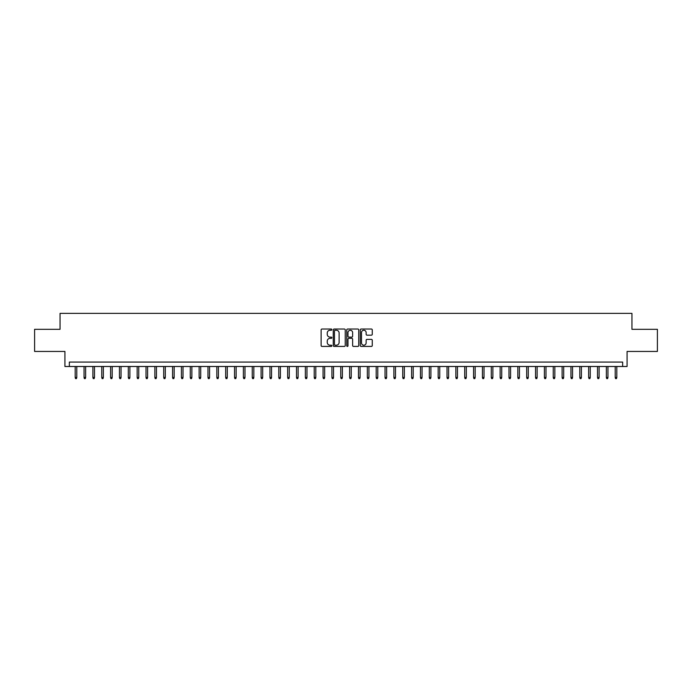 <?xml version="1.0" encoding="UTF-8"?>
<svg xmlns="http://www.w3.org/2000/svg" width="692" height="692" viewBox="0 0 692 692"><rect width="100%" height="100%" fill="white"/><g stroke="black" fill="none" stroke-linecap="round" stroke-linejoin="round"><path stroke-width="1.04" d="M331.84 329.643A0.605 0.605 0 0 0 331.226 329.029L321.996 329.029A0.865 0.865 0 0 0 321.123 329.902L321.123 345.542A0.865 0.865 0 0 0 321.996 346.415L331.226 346.415A0.605 0.605 0 0 0 331.84 345.801A0.605 0.605 0 0 0 331.226 345.196L330.032 345.196A2.777 2.777 0 0 1 327.255 342.419L327.255 341.113A2.777 2.777 0 0 1 330.032 338.327L331.226 338.327A0.605 0.605 0 0 0 331.84 337.722A0.605 0.605 0 0 0 331.226 337.116L330.032 337.116A2.777 2.777 0 0 1 327.255 334.331L327.255 333.034A2.777 2.777 0 0 1 330.032 330.248L331.226 330.248A0.605 0.605 0 0 0 331.84 329.643M371.396 335.162A0.865 0.865 0 0 0 372.261 334.288L372.261 329.902A0.865 0.865 0 0 0 371.396 329.029L361.137 329.029A0.865 0.865 0 0 0 360.272 329.902L360.272 345.542A0.865 0.865 0 0 0 361.137 346.415L371.396 346.415A0.865 0.865 0 0 0 372.261 345.542L372.261 340.239A0.865 0.865 0 0 0 371.396 339.374L367.011 339.374A0.865 0.865 0 0 0 366.137 340.239L366.137 342.869A2.327 2.327 0 0 1 363.81 345.196A2.327 2.327 0 0 1 361.492 342.869L361.492 332.575A2.327 2.327 0 0 1 363.81 330.248A2.327 2.327 0 0 1 366.137 332.575L366.137 334.288A0.865 0.865 0 0 0 367.011 335.162L371.396 335.162M622.653 366.492L627.082 366.492L627.082 351.441L657.4 351.441L657.4 329.314L631.952 329.314L631.952 313.381L60.048 313.381L60.048 329.314L34.6 329.314L34.6 351.441L64.918 351.441L64.918 366.492L622.653 366.492L622.653 362.072L69.347 362.072L69.347 366.492M345.239 329.902A0.865 0.865 0 0 0 344.374 329.029L334.115 329.029A0.865 0.865 0 0 0 333.25 329.902L333.25 345.542A0.865 0.865 0 0 0 334.115 346.415L344.374 346.415A0.865 0.865 0 0 0 345.239 345.542L345.239 329.902M347.626 329.029L357.885 329.029A0.865 0.865 0 0 1 358.75 329.902L358.75 345.542A0.865 0.865 0 0 1 357.885 346.415L353.491 346.415A0.865 0.865 0 0 1 352.626 345.542L352.626 339.201A0.865 0.865 0 0 0 351.761 338.327L348.846 338.327A0.865 0.865 0 0 0 347.981 339.201L347.981 345.801A0.605 0.605 0 0 1 347.367 346.415A0.605 0.605 0 0 1 346.761 345.801L346.761 329.902A0.865 0.865 0 0 1 347.626 329.029M335.075 330.248A0.605 0.605 0 0 0 334.461 330.854L334.461 344.59A0.605 0.605 0 0 0 335.075 345.196L336.329 345.196A2.777 2.777 0 0 0 339.115 342.419L339.115 333.034A2.777 2.777 0 0 0 336.329 330.248L335.075 330.248M352.626 332.618A2.327 2.327 0 0 0 350.299 330.292A2.327 2.327 0 0 0 347.981 332.618L347.981 336.243A0.865 0.865 0 0 0 348.846 337.116L351.761 337.116A0.865 0.865 0 0 0 352.626 336.243L352.626 332.618M76.786 377.469L76.431 378.619L75.54 378.619L75.194 377.469L76.786 377.469L76.786 366.492M75.194 377.469L75.194 366.492M85.635 377.469L85.28 378.619L84.398 378.619L84.043 377.469L85.635 377.469L85.635 366.492M84.043 377.469L84.043 366.492M94.493 377.469L94.138 378.619L93.247 378.619L92.892 377.469L94.493 377.469L94.493 366.492M92.892 377.469L92.892 366.492M103.342 377.469L102.987 378.619L102.105 378.619L101.75 377.469L103.342 377.469L103.342 366.492M101.75 377.469L101.75 366.492M112.199 377.469L111.845 378.619L110.954 378.619L110.599 377.469L112.199 377.469L112.199 366.492M110.599 377.469L110.599 366.492M121.048 377.469L120.693 378.619L119.811 378.619L119.456 377.469L121.048 377.469L121.048 366.492M119.456 377.469L119.456 366.492M129.897 377.469L129.551 378.619L128.66 378.619L128.305 377.469L129.897 377.469L129.897 366.492M128.305 377.469L128.305 366.492M138.755 377.469L138.4 378.619L137.518 378.619L137.163 377.469L138.755 377.469L138.755 366.492M137.163 377.469L137.163 366.492M147.604 377.469L147.249 378.619L146.367 378.619L146.012 377.469L147.604 377.469L147.604 366.492M146.012 377.469L146.012 366.492M156.461 377.469L156.107 378.619L155.224 378.619L154.87 377.469L156.461 377.469L156.461 366.492M154.87 377.469L154.87 366.492M165.31 377.469L164.956 378.619L164.073 378.619L163.719 377.469L165.31 377.469L165.31 366.492M163.719 377.469L163.719 366.492M174.168 377.469L173.813 378.619L172.922 378.619L172.576 377.469L174.168 377.469L174.168 366.492M172.576 377.469L172.576 366.492M183.017 377.469L182.662 378.619L181.78 378.619L181.425 377.469L183.017 377.469L183.017 366.492M181.425 377.469L181.425 366.492M191.874 377.469L191.52 378.619L190.629 378.619L190.274 377.469L191.874 377.469L191.874 366.492M190.274 377.469L190.274 366.492M200.723 377.469L200.369 378.619L199.486 378.619L199.132 377.469L200.723 377.469L200.723 366.492M199.132 377.469L199.132 366.492M209.581 377.469L209.226 378.619L208.335 378.619L207.981 377.469L209.581 377.469L209.581 366.492M207.981 377.469L207.981 366.492M218.43 377.469L218.075 378.619L217.193 378.619L216.838 377.469L218.43 377.469L218.43 366.492M216.838 377.469L216.838 366.492M227.279 377.469L226.933 378.619L226.042 378.619L225.687 377.469L227.279 377.469L227.279 366.492M225.687 377.469L225.687 366.492M236.136 377.469L235.782 378.619L234.899 378.619L234.545 377.469L236.136 377.469L236.136 366.492M234.545 377.469L234.545 366.492M244.985 377.469L244.631 378.619L243.748 378.619L243.394 377.469L244.985 377.469L244.985 366.492M243.394 377.469L243.394 366.492M253.843 377.469L253.488 378.619L252.606 378.619L252.251 377.469L253.843 377.469L253.843 366.492M252.251 377.469L252.251 366.492M262.692 377.469L262.337 378.619L261.455 378.619L261.1 377.469L262.692 377.469L262.692 366.492M261.1 377.469L261.1 366.492M271.549 377.469L271.195 378.619L270.304 378.619L269.958 377.469L271.549 377.469L271.549 366.492M269.958 377.469L269.958 366.492M280.398 377.469L280.044 378.619L279.161 378.619L278.807 377.469L280.398 377.469L280.398 366.492M278.807 377.469L278.807 366.492M289.256 377.469L288.901 378.619L288.01 378.619L287.656 377.469L289.256 377.469L289.256 366.492M287.656 377.469L287.656 366.492M298.105 377.469L297.75 378.619L296.868 378.619L296.513 377.469L298.105 377.469L298.105 366.492M296.513 377.469L296.513 366.492M306.963 377.469L306.608 378.619L305.717 378.619L305.362 377.469L306.963 377.469L306.963 366.492M305.362 377.469L305.362 366.492M315.812 377.469L315.457 378.619L314.575 378.619L314.22 377.469L315.812 377.469L315.812 366.492M314.22 377.469L314.22 366.492M324.66 377.469L324.314 378.619L323.423 378.619L323.069 377.469L324.66 377.469L324.66 366.492M323.069 377.469L323.069 366.492M333.518 377.469L333.163 378.619L332.281 378.619L331.926 377.469L333.518 377.469L333.518 366.492M331.926 377.469L331.926 366.492M342.367 377.469L342.012 378.619L341.13 378.619L340.775 377.469L342.367 377.469L342.367 366.492M340.775 377.469L340.775 366.492M351.225 377.469L350.87 378.619L349.988 378.619L349.633 377.469L351.225 377.469L351.225 366.492M349.633 377.469L349.633 366.492M360.074 377.469L359.719 378.619L358.837 378.619L358.482 377.469L360.074 377.469L360.074 366.492M358.482 377.469L358.482 366.492M368.931 377.469L368.577 378.619L367.686 378.619L367.34 377.469L368.931 377.469L368.931 366.492M367.34 377.469L367.34 366.492M377.78 377.469L377.425 378.619L376.543 378.619L376.188 377.469L377.78 377.469L377.78 366.492M376.188 377.469L376.188 366.492M386.638 377.469L386.283 378.619L385.392 378.619L385.037 377.469L386.638 377.469L386.638 366.492M385.037 377.469L385.037 366.492M395.487 377.469L395.132 378.619L394.25 378.619L393.895 377.469L395.487 377.469L395.487 366.492M393.895 377.469L393.895 366.492M404.344 377.469L403.99 378.619L403.099 378.619L402.744 377.469L404.344 377.469L404.344 366.492M402.744 377.469L402.744 366.492M413.193 377.469L412.839 378.619L411.956 378.619L411.602 377.469L413.193 377.469L413.193 366.492M411.602 377.469L411.602 366.492M422.042 377.469L421.696 378.619L420.805 378.619L420.451 377.469L422.042 377.469L422.042 366.492M420.451 377.469L420.451 366.492M430.9 377.469L430.545 378.619L429.663 378.619L429.308 377.469L430.9 377.469L430.9 366.492M429.308 377.469L429.308 366.492M439.749 377.469L439.394 378.619L438.512 378.619L438.157 377.469L439.749 377.469L439.749 366.492M438.157 377.469L438.157 366.492M448.606 377.469L448.252 378.619L447.369 378.619L447.015 377.469L448.606 377.469L448.606 366.492M447.015 377.469L447.015 366.492M457.455 377.469L457.101 378.619L456.218 378.619L455.864 377.469L457.455 377.469L457.455 366.492M455.864 377.469L455.864 366.492M466.313 377.469L465.958 378.619L465.067 378.619L464.721 377.469L466.313 377.469L466.313 366.492M464.721 377.469L464.721 366.492M475.162 377.469L474.807 378.619L473.925 378.619L473.57 377.469L475.162 377.469L475.162 366.492M473.57 377.469L473.57 366.492M484.019 377.469L483.665 378.619L482.774 378.619L482.419 377.469L484.019 377.469L484.019 366.492M482.419 377.469L482.419 366.492M492.868 377.469L492.514 378.619L491.631 378.619L491.277 377.469L492.868 377.469L492.868 366.492M491.277 377.469L491.277 366.492M501.726 377.469L501.371 378.619L500.48 378.619L500.126 377.469L501.726 377.469L501.726 366.492M500.126 377.469L500.126 366.492M510.575 377.469L510.22 378.619L509.338 378.619L508.983 377.469L510.575 377.469L510.575 366.492M508.983 377.469L508.983 366.492M519.424 377.469L519.078 378.619L518.187 378.619L517.832 377.469L519.424 377.469L519.424 366.492M517.832 377.469L517.832 366.492M528.281 377.469L527.927 378.619L527.044 378.619L526.69 377.469L528.281 377.469L528.281 366.492M526.69 377.469L526.69 366.492M537.13 377.469L536.776 378.619L535.893 378.619L535.539 377.469L537.13 377.469L537.13 366.492M535.539 377.469L535.539 366.492M545.988 377.469L545.633 378.619L544.751 378.619L544.396 377.469L545.988 377.469L545.988 366.492M544.396 377.469L544.396 366.492M554.837 377.469L554.482 378.619L553.6 378.619L553.245 377.469L554.837 377.469L554.837 366.492M553.245 377.469L553.245 366.492M563.695 377.469L563.34 378.619L562.449 378.619L562.103 377.469L563.695 377.469L563.695 366.492M562.103 377.469L562.103 366.492M572.543 377.469L572.189 378.619L571.307 378.619L570.952 377.469L572.543 377.469L572.543 366.492M570.952 377.469L570.952 366.492M581.401 377.469L581.046 378.619L580.156 378.619L579.801 377.469L581.401 377.469L581.401 366.492M579.801 377.469L579.801 366.492M590.25 377.469L589.895 378.619L589.013 378.619L588.658 377.469L590.25 377.469L590.25 366.492M588.658 377.469L588.658 366.492M599.108 377.469L598.753 378.619L597.862 378.619L597.507 377.469L599.108 377.469L599.108 366.492M597.507 377.469L597.507 366.492M607.957 377.469L607.602 378.619L606.72 378.619L606.365 377.469L607.957 377.469L607.957 366.492M606.365 377.469L606.365 366.492M616.806 377.469L616.46 378.619L615.569 378.619L615.214 377.469L616.806 377.469L616.806 366.492M615.214 377.469L615.214 366.492"/></g></svg>
